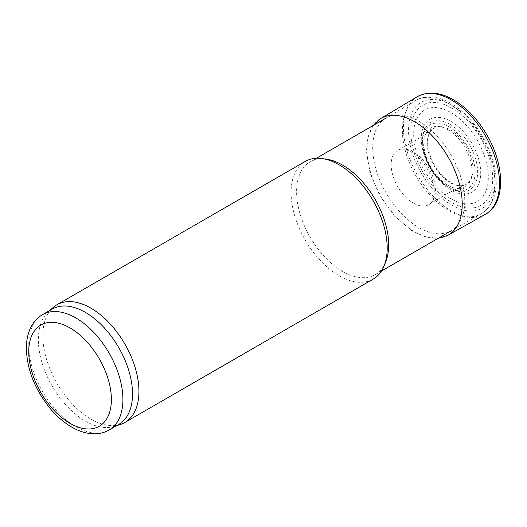 <?xml version="1.0" encoding="UTF-8"?>
<svg xmlns="http://www.w3.org/2000/svg" width="527" height="527" viewBox="0 0 527 527"><rect width="100%" height="100%" fill="white"/><g stroke="black" fill="none" stroke-linecap="round" stroke-linejoin="round"><path stroke-width="0.4" stroke-dasharray="2.63 1.98" d="M385.639 262.071A65.098 37.588 60 0 1 375.184 274.659A65.098 37.588 60 0 1 310.087 237.071A65.098 37.588 60 0 1 310.087 161.901A65.098 37.588 60 0 1 326.213 159.141M373.116 279.145A67.957 39.235 60 0 1 305.166 239.917A67.957 39.235 60 0 1 305.166 161.446M120.36 424.466A67.957 39.235 60 0 1 56.909 383.241A67.957 39.235 60 0 1 52.937 307.682M118.733 424.446A66.593 38.451 60 0 1 114.319 426.396A66.593 38.451 60 0 1 52.14 386.001A66.593 38.451 60 0 1 48.247 311.951A66.593 38.451 60 0 1 52.14 309.099M451 112.62A52.779 30.474 60 0 1 483.325 195.925A52.779 30.474 60 0 1 418.682 158.601A52.779 30.474 60 0 1 451 112.62M451.771 108.002A57.898 33.425 60 0 1 487.225 199.377A57.898 33.425 60 0 1 416.317 158.436A57.898 33.425 60 0 1 451.771 108.002M417.358 96.678A67.95 39.235 -120 0 0 405.744 146.236A67.95 39.235 -120 0 0 443.793 205.826A67.95 39.235 -120 0 0 451.441 210.945A67.95 39.235 -120 0 0 485.308 214.377M446.968 180.563A32.404 18.708 -120 0 0 450.157 182.658A32.404 18.708 -120 0 0 464.63 185.069A32.404 18.708 -120 0 0 465.4 184.76A32.404 18.708 -120 0 0 466.355 146.849A32.404 18.708 -120 0 0 433.049 128.726A32.404 18.708 -120 0 0 432.397 129.234A32.404 18.708 -120 0 0 442.522 176.743A32.404 18.708 -120 0 0 446.968 180.563M379.368 119.339L378.808 119.741A67.39 38.906 -120 0 0 370.771 173.1A67.39 38.906 -120 0 0 412.654 230.615A67.39 38.906 -120 0 0 414.578 231.768A67.39 38.906 -120 0 0 446.053 236.228L446.652 235.958M413.293 203.04A31.291 18.07 -120 0 0 429.34 204.344A31.291 18.07 -120 0 0 429.485 204.252A31.291 18.07 -120 0 0 428.938 168.456A31.291 18.07 -120 0 0 398.214 150.083A31.291 18.07 -120 0 0 398.056 150.162A31.291 18.07 -120 0 0 392.74 175.096A31.291 18.07 -120 0 0 413.293 203.04M451.771 105.367A61.119 35.289 60 0 1 489.201 201.834A61.119 35.289 60 0 1 414.341 158.614A61.119 35.289 60 0 1 451.771 105.367M448.668 103.608A65.467 37.799 60 0 1 491.493 161.486A65.467 37.799 60 0 1 481.204 213.876A65.467 37.799 60 0 1 415.935 175.959A65.467 37.799 60 0 1 415.731 100.479A65.467 37.799 60 0 1 448.668 103.608M418.734 121.19A65.098 37.588 60 0 1 461.263 178.554A65.098 37.588 60 0 1 451.283 230.721A65.098 37.588 60 0 1 451.086 230.839A65.098 37.588 60 0 1 386.186 193.139A65.098 37.588 60 0 1 385.988 118.081A65.098 37.588 60 0 1 386.186 117.969A65.098 37.588 60 0 1 418.734 121.19M109.122 429.992A66.593 38.451 60 0 1 42.529 391.548A66.593 38.451 60 0 1 42.529 314.652M447.93 129.668A34.077 19.677 60 0 1 468.793 183.449A34.077 19.677 60 0 1 427.061 159.352A34.077 19.677 60 0 1 447.93 129.668M448.826 126.638A37.153 21.449 60 0 1 475.097 172.138A37.153 21.449 60 0 1 448.826 187.309A37.153 21.449 60 0 1 422.555 141.803A37.153 21.449 60 0 1 448.826 126.638M450.104 124.431A38.952 22.49 60 0 1 477.646 172.138A38.952 22.49 60 0 1 450.104 188.04A38.952 22.49 60 0 1 422.555 140.334A38.952 22.49 60 0 1 450.104 124.431M451 121.401A42.028 24.268 60 0 1 476.737 187.731A42.028 24.268 60 0 1 425.263 158.014A42.028 24.268 60 0 1 451 121.401M385.988 118.081L415.731 100.479C419.604 98.213 423.899 97.027 428.622 96.915C435.822 96.81 443.24 98.964 450.868 103.378C458.345 107.725 465.341 113.727 471.863 121.362C482.699 134.313 490.097 148.673 494.049 164.437C499.352 187.948 495.07 204.43 481.204 213.876L451.086 230.839M375.184 274.659L381.436 271.049M310.087 161.901L316.338 158.298M114.319 426.396L116.645 425.651M48.247 311.951L50.052 310.304M448.826 187.309L439.953 180.438C433.378 173.864 428.504 166.071 425.315 157.072L422.555 140.334C422.041 156.657 435.704 180.326 450.104 188.04L448.826 187.309M433.049 128.726C426.343 132.336 425.006 149.121 434.986 165.886C438.655 171.967 442.93 176.841 447.825 180.511C454.781 185.432 460.638 186.841 465.4 184.76M429.485 204.252C435.302 201.907 437.206 185.445 427.147 168.64C418.221 153.199 403.577 146.269 398.214 150.083M373.142 125.498L367.998 136.842L366.43 151.078L370.086 173.264L379.842 195.919L394.479 216.09L411.93 230.786L425.447 236.926L438.24 238.257M429.34 204.344L447.054 193.679L464.63 185.069M398.056 150.162L416.146 140.156L432.397 129.234"/><path stroke-width="0.79" d="M50.052 310.304L52.937 307.682A67.957 39.235 60 0 1 56.909 304.777L305.166 161.446A67.957 39.235 60 0 1 321.997 158.568L326.213 159.141A65.098 37.588 60 0 1 342.636 165.129A65.098 37.588 60 0 1 385.639 262.071L384.031 266.01A67.957 39.235 60 0 1 373.116 279.145L124.859 422.476A67.957 39.235 60 0 1 120.36 424.466L116.645 425.651M321.997 158.568A67.957 39.235 60 0 1 339.144 164.813A67.957 39.235 60 0 1 384.031 266.01M56.909 304.777A67.957 39.235 60 0 1 90.888 308.143A67.957 39.235 60 0 1 135.281 368.024A67.957 39.235 60 0 1 124.859 422.476M42.529 314.652L52.14 309.099A66.593 38.451 60 0 1 85.433 312.399A66.593 38.451 60 0 1 128.937 371.08A66.593 38.451 60 0 1 118.733 424.446L109.122 429.992C104.675 432.522 99.801 433.8 94.504 433.826L88.562 433.352C83.002 432.436 77.476 430.388 71.968 427.226C64.505 422.917 57.548 417.035 51.106 409.584C35.138 390.316 26.884 369.743 26.35 347.873C26.403 339.309 28.247 331.826 31.883 325.422C34.558 320.831 38.102 317.241 42.529 314.652A66.593 38.451 60 0 1 75.822 317.946A66.593 38.451 60 0 1 119.333 376.634A66.593 38.451 60 0 1 109.122 429.992M446.652 235.958L485.308 214.377A67.95 39.235 -120 0 0 485.624 214.193A67.95 39.235 -120 0 0 485.413 135.847A67.95 39.235 -120 0 0 417.674 96.494A67.95 39.235 -120 0 0 417.358 96.678L379.368 119.339M446.053 236.228A67.39 38.906 -120 0 0 447.772 235.385A67.39 38.906 -120 0 0 448.273 157.29A67.39 38.906 -120 0 0 380.395 118.68A67.39 38.906 -120 0 0 378.808 119.741M70.058 327.932A58.438 33.741 60 0 1 105.848 420.171A58.438 33.741 60 0 1 34.275 378.847A58.438 33.741 60 0 1 70.058 327.932M381.436 271.049L451.283 230.721M316.338 158.298L386.186 117.969M485.624 214.193C504.701 203.923 505.907 167.803 487.212 135.459C477.37 118.549 465.381 106.25 451.25 98.556C438.734 92.08 427.542 91.395 417.674 96.494M438.24 238.257L447.772 235.385M380.395 118.68L373.142 125.498"/></g></svg>
